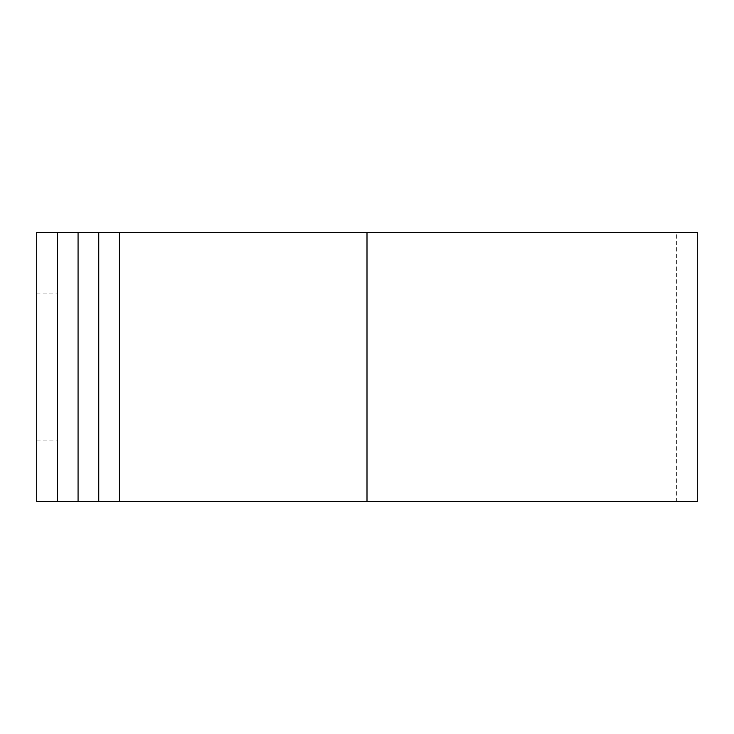 <?xml version="1.0" encoding="UTF-8"?>
<svg xmlns="http://www.w3.org/2000/svg" width="734" height="734" viewBox="0 0 734 734"><rect width="100%" height="100%" fill="white"/><g stroke="black" fill="none" stroke-linecap="round" stroke-linejoin="round"><path stroke-width="0.55" stroke-dasharray="3.67 2.75" d="M36.7 293.095L36.7 440.905L36.7 293.095L57.38 293.095L57.38 440.905L57.38 293.095M36.7 440.905L57.38 440.905M57.38 501.661L57.38 232.339M697.3 501.661L36.7 501.661L36.7 232.339L697.3 232.339M98.751 501.661L98.751 232.339M78.07 501.661L676.62 501.661L78.07 501.661L78.07 232.339L676.62 232.339L78.07 232.339M119.44 501.661L119.44 232.339M367 501.661L367 232.339M676.62 501.661L676.62 232.339"/><path stroke-width="1.1" d="M57.38 501.661L57.38 232.339L36.7 232.339L36.7 501.661L78.07 501.661L78.07 232.339L697.3 232.339L697.3 501.661L367 501.661L367 232.339M78.07 501.661L367 501.661M98.751 501.661L98.751 232.339M78.07 232.339L57.38 232.339M119.44 501.661L119.44 232.339"/></g></svg>
